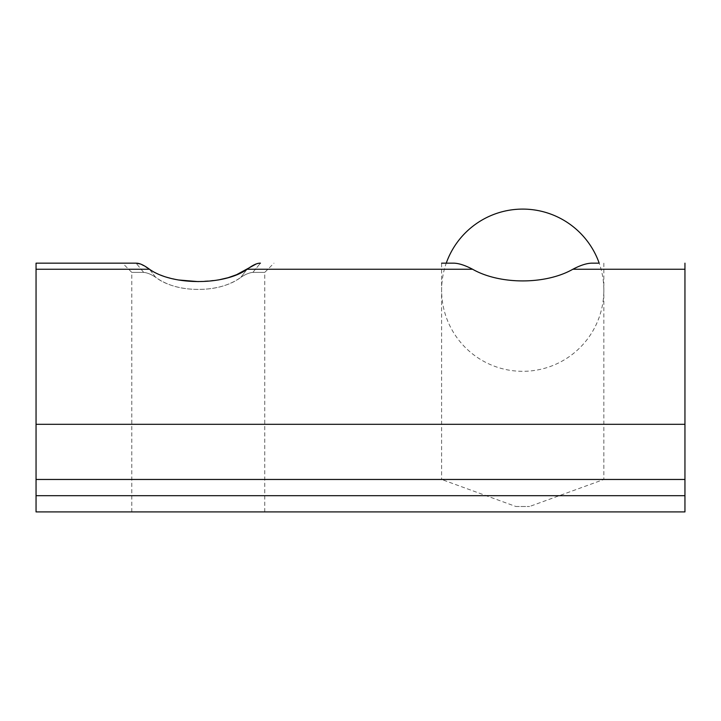<?xml version="1.0" encoding="UTF-8"?>
<svg xmlns="http://www.w3.org/2000/svg" width="721" height="721" viewBox="0 0 721 721"><rect width="100%" height="100%" fill="white"/><g stroke="black" fill="none" stroke-linecap="round" stroke-linejoin="round"><path stroke-width="0.54" stroke-dasharray="3.6 2.7" d="M247.069 269.248L472.588 269.248C465.279 265.4 459.106 263.372 454.059 263.165L446.254 263.165A81.112 81.112 0 0 0 522.725 371.315A81.112 81.112 0 0 0 599.196 263.165L591.391 263.165C586.344 263.372 580.171 265.4 572.862 269.248L684.95 269.248L684.95 263.165M143.668 272.385C147.318 272.727 151.338 274.395 155.727 277.378C151.338 274.395 147.318 272.727 143.668 272.385L131.79 272.385L143.668 272.385L136.098 263.165L143.668 272.385M149.463 269.221L155.727 277.378C167.164 285.453 181.35 289.454 198.275 289.373C215.219 289.445 229.395 285.453 240.823 277.378C219.77 293.438 176.762 293.42 155.727 277.378L149.481 269.248M140.307 263.967L149.337 269.248M246.933 269.42L240.823 277.378C245.212 274.395 249.232 272.727 252.882 272.385L264.76 272.385L252.882 272.385C249.232 272.727 245.212 274.395 240.823 277.378L247.087 269.221M256.243 263.967L260.398 263.21M454.059 263.165L441.613 263.165L441.613 479.465L603.837 479.465L441.613 479.465L515.894 506.502L529.556 506.502L515.894 506.502M36.05 263.165L36.05 269.248L149.373 269.248M684.95 511.91L684.95 479.465L36.05 479.465L36.05 511.91L684.95 511.91M684.95 479.465L36.05 479.465L684.95 479.465L684.95 269.248M36.05 479.465L36.05 269.248M599.196 263.165L591.391 263.165M149.373 269.275L156.808 273.322L165.001 276.63L178.051 279.937M198.275 281.614L218.499 279.937M472.588 269.248C499.851 284.804 545.599 284.804 572.862 269.248M198.275 511.91L131.79 511.91L198.275 511.91M603.837 263.165L603.837 479.465L529.556 506.502M252.882 272.385L260.452 263.165L252.882 272.385M36.05 495.688L684.95 495.688M684.95 424.318L36.05 424.318M131.79 511.91L131.79 272.385L122.57 263.165M264.76 511.91L264.76 272.385L273.98 263.165"/><path stroke-width="1.08" d="M684.95 263.165L684.95 269.248L572.862 269.248C580.171 265.4 586.344 263.372 591.391 263.165L599.196 263.165A81.112 81.112 0 0 0 446.254 263.165L454.059 263.165C459.106 263.372 465.279 265.4 472.588 269.248L247.177 269.248M247.177 269.275C224.222 285.597 172.418 285.687 149.481 269.248L36.05 269.248L36.05 263.165L136.143 263.165L122.57 263.165L136.098 263.165L140.307 263.967M149.481 269.248C143.785 265.04 139.342 263.03 136.152 263.21M218.499 279.937L228.133 277.693L236.587 274.692L256.243 263.967M260.452 263.165C257.208 263.021 252.792 265.049 247.213 269.248M136.098 263.165L36.05 263.165M684.95 269.248L684.95 511.91L36.05 511.91L36.05 269.248M684.95 479.465L36.05 479.465M572.862 269.248C545.599 284.804 499.851 284.804 472.588 269.248M591.391 263.165L599.196 263.165M178.051 279.937L198.275 281.614M441.613 263.165L454.059 263.165M36.05 495.688L684.95 495.688M684.95 424.318L36.05 424.318"/></g></svg>
